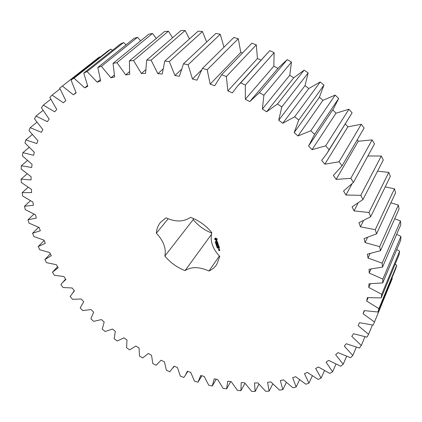 <?xml version="1.0" encoding="UTF-8"?>
<svg xmlns="http://www.w3.org/2000/svg" width="422" height="422" viewBox="0 0 422 422"><rect width="100%" height="100%" fill="white"/><g stroke="black" fill="none" stroke-linecap="round" stroke-linejoin="round"><path stroke-width="0.63" d="M237.417 390.366L240.92 390.714L241.205 382.59L244.633 382.786L251.654 391.389L255.12 391.474L254.508 382.965L257.889 382.891L265.712 391.321L269.12 391.131L267.58 382.285L270.887 381.936L279.501 390.123L282.824 389.654L280.329 380.523L283.542 379.89L292.915 387.76L296.138 387L292.662 377.648L295.743 376.725L305.855 384.21L308.941 383.155L304.468 373.639L307.401 372.426L318.209 379.441L321.137 378.086L315.64 368.485L318.394 366.976L329.856 373.444L332.594 371.787L326.079 362.176L328.622 360.372L340.681 366.206L343.192 364.244L335.659 354.717L337.964 352.618L350.555 357.735L352.813 355.472L344.268 346.114L346.304 343.73L359.344 348.044L361.322 345.481L351.79 336.403L353.531 333.733L366.929 337.157L368.591 334.314L358.104 325.61L359.518 322.677L373.18 325.13L374.493 322.012L363.105 313.799L364.165 310.613L377.975 312.016L378.914 308.646L366.686 301.044L367.362 297.626L381.193 297.906L381.731 294.303L368.749 287.424L369.023 283.806L382.738 282.898L382.849 279.1L369.213 273.055L369.06 269.268L382.517 267.126L382.184 263.154L368.005 258.069L367.42 254.139L380.465 250.726L379.673 246.627L365.083 242.603L364.054 238.572L376.529 233.867L375.274 229.684L360.425 226.814L358.948 222.737L370.695 216.739L368.981 212.519L354.026 210.894L352.106 206.806L362.978 199.537L360.799 195.333L345.913 195.022L343.566 190.976L353.409 182.478L350.793 178.342L336.149 179.392L333.391 175.447L342.078 165.783L339.04 161.774L324.824 164.205L321.68 160.407L326.897 153.481L329.086 149.673L325.668 145.838L312.053 149.668L308.561 146.065L314.585 134.365L310.819 130.757L297.979 135.963L294.181 132.608L298.75 120.07L294.683 116.741L282.777 123.282L278.715 120.212L281.775 106.982L277.465 103.976L266.635 111.783L262.368 109.04L263.887 95.277L259.393 92.634L249.766 101.612L245.346 99.233L245.33 85.096L240.704 82.849L237.502 86.141L232.385 92.893L227.869 90.904L226.345 76.567L221.655 74.736L214.719 85.724L210.167 84.142L207.186 69.772L202.491 68.38L196.99 80.164L192.458 79.004L188.101 64.766L183.459 63.817L179.419 76.255L174.961 75.517L169.322 61.575L164.791 61.069L162.212 74.003L157.881 73.697L151.076 60.188L146.703 60.119L145.569 73.402L141.412 73.507L133.558 60.562L129.396 60.921L129.66 74.399L125.719 74.905L116.957 62.646L113.043 63.405L114.647 76.936L110.949 77.822L101.417 66.344L97.788 67.488L100.652 80.929L97.239 82.179L87.074 71.561L83.751 73.053L87.787 86.288L84.685 87.866L74.029 78.175L71.033 79.995L76.15 92.898L73.37 94.786L62.356 86.062L59.708 88.172L65.795 100.652L63.353 102.81L52.112 95.087L49.822 97.461L56.775 109.425L54.681 111.825L43.334 105.12L41.403 107.721L49.116 119.094L47.369 121.705L36.028 116.029L34.462 118.819L42.822 129.538L41.43 132.329L30.199 127.671L28.991 130.62L37.901 140.637L36.856 143.575L25.821 139.919L24.972 143.005L34.324 152.268L33.623 155.328L22.878 152.658L22.366 155.845L32.072 164.332L31.703 167.481L21.316 165.767L21.142 169.022L31.101 176.712L31.059 179.93L21.1 179.134L21.248 182.436L31.381 189.314L31.65 192.574L22.176 192.659L22.63 195.987L32.858 202.043L33.422 205.314L24.481 206.242L25.23 209.576L35.48 214.803L36.329 218.074L27.968 219.804L28.991 223.117L39.193 227.521L40.317 230.771L32.568 233.26L33.86 236.531L43.946 240.123L45.323 243.325L38.223 246.532L39.763 249.75L49.675 252.53L51.294 255.674L44.869 259.551L46.642 262.695L56.326 264.684L58.178 267.754L52.449 272.253L54.443 275.313L63.849 276.516L65.906 279.496L62.63 282.418L60.9 284.586L63.1 287.54L72.173 287.978L74.43 290.848L70.163 296.481L72.547 299.325L81.251 299.008L83.693 301.762L80.175 307.896L82.738 310.613L91.02 309.558L93.637 312.185L90.883 318.774L93.61 321.353L101.433 319.586L104.197 322.065L102.224 329.076L105.099 331.502L112.421 329.039L115.327 331.365L114.146 338.745L117.152 341.013L123.936 337.869L126.969 340.032L126.589 347.744L129.712 349.843L135.921 346.04L139.065 348.023L139.487 356.026L142.715 357.946L148.312 353.504L151.551 355.303L152.79 363.553L156.103 365.273L161.051 360.224L164.369 361.823L166.432 370.273L169.823 371.793L174.08 366.154L177.462 367.546L180.352 376.15L183.797 377.458L185.437 375.163L187.331 371.26L190.76 372.431L194.479 381.14L197.965 382.226L200.745 375.49L204.201 376.435L208.748 385.202L212.261 386.051L214.239 378.819L217.71 379.52L223.085 388.293L226.603 388.894L227.753 381.198L231.214 381.652L237.417 390.366M244.971 383.276L240.92 390.714M374.493 322.012L392.344 278.388L391.911 278.024M377.975 312.016L395.794 268.55L396.738 265.243L395.171 264.13M381.193 297.906L399.059 254.735L399.618 251.222L396.78 249.523M382.738 282.898L400.736 240.118L400.9 236.425L396.659 234.331M382.517 267.126L400.758 224.826L400.504 220.986L394.728 218.702M380.465 250.726L399.054 209.001L398.368 205.055L390.93 202.824M376.529 233.867L395.583 192.801L394.459 188.798L385.223 186.904M370.695 216.739L390.324 176.412L388.767 172.387L377.553 171.184M362.978 199.537L383.297 160.022L381.303 156.024L367.884 155.987M353.409 182.478L374.53 143.828L372.125 139.909L358.278 141.233L357.265 139.751M342.078 165.783L364.102 128.035L361.301 124.247L347.828 126.885L345.386 123.878M326.897 153.481L352.106 112.848L348.941 109.24L336.007 113.196L332.779 109.825M309.21 145.121L333.401 108.892L338.676 98.474L335.184 95.098L322.946 100.341L319.417 97.197L323.969 85.102L320.192 82L308.804 88.493L305.022 85.629L308.171 72.911L304.156 70.121L293.749 77.79L289.761 75.248L291.481 62.055L287.282 59.613L278.604 67.615L250.415 100.826M277.961 68.375L273.831 66.185L274.121 52.671L269.785 50.608L237.502 86.141M261.018 60.082L257.436 58.542L256.307 44.864L251.902 43.197L221.655 74.736M242.523 52.977L240.777 52.391L238.282 38.713L233.857 37.463L202.491 68.38M223.961 47.211L220.263 34.261L215.874 33.433L183.459 63.817M206.696 42.036L202.476 31.539L198.171 31.133L164.791 61.069M189.478 38.929L185.126 30.526L180.959 30.537L146.703 60.119M172.587 37.764L168.399 31.191L164.416 31.603L129.396 60.921M156.267 38.428L152.474 33.47L148.713 34.266L113.043 63.405M140.69 40.818L137.498 37.289L133.99 38.449L97.788 67.488M126.025 44.832L123.599 42.548L120.365 44.046L83.751 73.053M112.4 50.36L110.875 49.137L107.948 50.946L71.033 79.995M99.903 57.276L99.413 56.944L62.356 86.062M193.455 218.527L193.207 219.577C198.208 225.723 204.385 230.217 211.728 233.06M211.839 232.67C206.068 225.58 198.947 220.469 190.48 217.341C183.76 221.993 175.599 222.162 165.999 217.847L160.55 222.299C158.06 225.359 156.662 228.993 156.356 233.197C163.562 240.93 166.395 248.553 164.86 256.064C170.382 262.669 177.113 267.511 185.058 270.597C191.419 266.551 199.384 266.693 208.964 271.014C212.176 269.542 214.751 267.427 216.671 264.657L219.767 256.46C212.509 248.663 209.866 240.73 211.839 232.67M216.966 238.768L215.563 238.019L214.661 238.778L214.94 239.612L216.338 240.355L217.24 239.601L216.966 238.768M215.515 242.165L215.136 241.743L215.384 242.117L215.7 241.811L215.832 242.175L215.589 241.827L215.521 242.159M215.932 242.687L215.289 242.323L215.98 242.624M216.222 243.257L215.6 243.262L216.032 242.882L215.452 242.814L216.075 242.808L215.689 243.188L216.222 243.257M216.249 244.269L215.937 243.768L216.502 244.053L215.937 243.89L216.249 244.269M217.013 240.904L216.618 240.904L216.581 241.711L216.017 240.967L216.338 241.859L216.734 241.859L216.771 241.046L217.33 241.79L217.013 240.904M217.425 242.049L217.546 242.402L216.359 242.476L217.594 242.544L217.81 242.972L217.425 242.049M217.974 243.23L216.613 243.236L216.95 244.016L216.787 243.304L217.24 243.304L217.504 243.874L217.393 243.304L217.847 243.304L218.158 244.016L217.974 243.23M216.808 245.013L216.159 244.939L216.602 244.728L216.022 244.523L216.591 244.364L216.143 244.57L216.723 244.771L216.243 244.892L216.808 245.013M217.019 245.651L216.396 245.651L216.581 245.282L216.249 245.203L216.871 245.203L217.019 245.651M217.235 246.506L216.623 246.221L217.272 246.459M216.94 247.07L216.739 246.67L217.293 246.965L217.335 246.685L217.325 247.044L216.834 246.754L216.94 247.07M217.319 247.556L216.934 247.192L217.209 247.492L217.541 247.218L217.657 247.572L217.367 247.487M217.504 248.078L217.14 247.751L217.557 248.004M217.673 244.85L218.243 244.275L216.982 244.349L218.01 244.417L217.451 244.85L218.301 245.287L217.42 245.43L218.628 245.43L217.673 244.85L218.316 244.327M219.055 246.501L218.723 245.72L217.462 245.794L218.09 245.862L218.353 246.432L218.243 245.862L218.696 245.862L219.055 246.501M219.176 246.87L217.873 246.796L219.123 246.939M219.561 248.02L219.224 247.245L217.968 247.313L218.301 248.094L218.142 247.387L218.596 247.387L218.86 247.951L218.744 247.387L219.197 247.387L219.561 248.02M218.702 249.302L219.361 249.233L219.123 248.748L218.517 248.743L218.802 249.159M219.445 249.497L218.696 249.497L219.445 249.982L219.398 249.571M219.656 250.119L219.187 250.051L219.25 250.462L218.696 250.119L218.928 250.605L219.741 250.605L219.656 250.119M230.728 381.588L226.603 388.894M258.944 384.205L255.12 391.474M216.254 379.225L212.261 386.051M272.765 383.957L269.12 391.131M198.013 382.153L201.864 375.796L198.05 382.084M286.343 382.501L282.824 389.654M299.557 379.821L296.138 387M312.301 375.881L308.941 383.155M324.465 370.664L321.137 378.086M335.928 364.154L332.594 371.787M346.578 356.337L343.192 364.244M356.284 347.211L352.813 355.472M364.93 336.777L361.322 345.481M372.394 325.046L368.591 334.314M364.455 310.671L363.105 313.799M396.738 265.243L378.914 308.646M368.126 297.71L366.686 301.044M399.618 251.222L381.731 294.303M370.321 283.837L368.749 287.424M52.46 272.243L57.566 266.741L52.481 272.222M400.9 236.425L382.849 279.1M370.964 269.136L369.213 273.055M50.345 253.833L44.869 259.551M400.504 220.986L382.184 263.154M370.015 253.696L368.005 258.069M44.131 240.556L38.223 246.532M398.368 205.055L379.673 246.627M367.462 237.602L365.083 242.603M38.608 227.331L32.568 233.26M394.459 188.798L375.274 229.684M363.363 220.885L360.425 226.814M33.908 214.139L27.968 219.804M388.767 172.387L368.981 212.519M357.925 203.388L354.026 210.894M30.384 200.772L24.481 206.242M381.303 156.024L360.799 195.333M351.927 184.039L345.913 195.022M28.084 187.321L22.176 192.659M372.125 139.909L350.793 178.342M358.278 141.233L336.149 179.392M27.071 173.88L21.1 179.134M361.301 124.247L339.04 161.774M347.828 126.885L324.824 164.205M352.106 112.848L329.086 149.673M27.393 160.545L21.316 165.767M348.941 109.24L325.668 145.838M336.007 113.196L312.053 149.668M338.676 98.474L314.585 134.365M29.102 147.42L22.878 152.658M335.184 95.098L310.819 130.757M322.946 100.341L297.979 135.963M319.417 97.197L294.181 132.608M323.969 85.102L298.75 120.07M32.251 134.618L25.821 139.919M320.192 82L294.683 116.741M308.804 88.493L282.777 123.282M305.022 85.629L278.715 120.212M308.171 72.911L281.775 106.982M36.883 122.248L30.199 127.671M304.156 70.121L277.465 103.976M293.749 77.79L266.635 111.783M289.761 75.248L262.368 109.04M291.481 62.055L263.887 95.277M43.028 110.422L36.028 116.029M287.282 59.613L259.393 92.634M273.831 66.185L245.346 99.233M274.121 52.671L245.33 85.096M50.73 99.265L43.334 105.12M269.785 50.608L240.704 82.849M257.436 58.542L227.869 90.904M256.307 44.864L226.345 76.567M59.998 88.884L52.112 95.087M240.777 52.391L210.167 84.142M238.282 38.713L207.186 69.772M76.013 92.629L73.37 94.786M201.463 70.11L192.458 79.004M220.263 34.261L188.101 64.766M110.875 49.137L74.029 78.175M87.496 85.566L84.685 87.866M181.143 69.677L174.961 75.517M202.476 31.539L169.322 61.575M123.599 42.548L87.074 71.561M100.262 79.674L97.239 82.179M162.802 69.224L157.881 73.697M185.126 30.526L151.076 60.188M137.498 37.289L101.417 66.344M114.251 75.053L110.949 77.822M145.579 69.836L141.412 73.507M168.399 31.191L133.558 60.562M152.474 33.47L116.957 62.646M129.38 71.766L125.719 74.905M168.156 218.796L156.356 233.197M193.207 219.577L164.86 256.064M211.406 234.453L185.058 270.597M219.345 256.022L208.964 271.014M216.866 239.844L217.135 239.538M215.252 238.071L215.035 238.53M216.338 240.355L216.665 240.176M216.111 240.34L216.449 240.197M215.874 240.282L216.222 240.176M214.782 238.725L215.051 239.448L215.99 240.123M215.689 243.188L216.085 242.856M216.723 240.904L216.744 241.695M216.096 240.946L216.117 241.242M219.35 250.32L219.408 250.051M219.308 250.193L219.762 250.446M216.671 239.026L216.143 239.765L215.315 238.968L216.122 238.499L216.697 239.253M215.384 238.783L215.653 238.499M215.536 238.657L215.874 238.451M215.758 238.609L216.122 238.499M216.011 238.657L216.359 238.62M216.243 238.778L216.549 238.805M216.787 246.453L217.193 246.427L216.75 246.506M217.478 247.972L217.209 247.809L217.536 247.883M219.097 248.885L219.187 249.159L218.638 248.885L219.171 248.78M219.398 250.462L219.72 250.32M185.437 375.163L187.795 371.413M173.089 367.905L174.196 366.201M72.99 292.314L74.351 290.747M62.63 282.418L65.626 279.084"/></g></svg>
